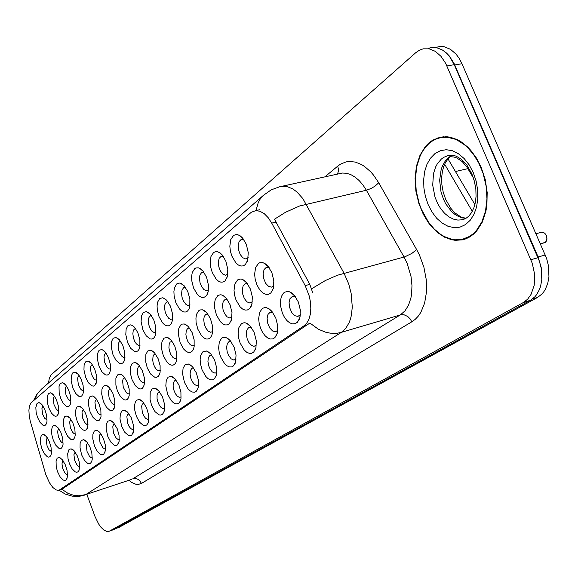 <?xml version="1.0" encoding="UTF-8"?>
<svg xmlns="http://www.w3.org/2000/svg" width="578" height="578" viewBox="0 0 578 578"><rect width="100%" height="100%" fill="white"/><g stroke="black" fill="none" stroke-linecap="round" stroke-linejoin="round"><path stroke-width="0.87" d="M85.66 377.398L83.94 369.949L84.128 365.065L85.566 361.886L87.979 361.077L91.252 363.23L94.619 368.836L96.49 375.519L96.555 381.827L94.778 385.512L93.412 386.082L91.844 385.801L88.506 382.824L85.66 377.398M92.177 364.667L90.898 366.192L90.493 368.323L91.281 373.85L93.672 378.532L95.269 379.912L96.75 380.129M72.857 388.004L71.173 380.765L71.311 376.018L72.655 372.926L74.938 372.116L78.117 374.219L81.072 378.951L83.066 385.201L83.47 391.624L82.936 394.08L81.642 396.06L80.335 396.58L78.825 396.27L75.61 393.322L72.857 388.004M79.157 375.606L78.175 376.56L77.633 378.388L78.348 384.543L80.617 389.073L82.127 390.461L83.535 390.764M60.589 398.177L59.166 392.874L59.035 386.516L60.285 383.503L62.453 382.701L65.538 384.746L68.442 389.435L70.4 395.598L70.819 401.891L70.306 404.275L69.057 406.161L67.799 406.637L66.347 406.305L63.255 403.379L60.589 398.177M66.607 386.126L65.704 387.087L65.169 389.615L65.957 394.81L68.464 399.615L70.884 400.944M99.033 366.322L97.277 358.656L97.509 353.613L99.055 350.347L101.605 349.538L103.541 350.434L105.456 352.298L108.404 357.406L110.304 364.198L110.347 370.657L109.61 373.02L108.498 374.486L107.082 375.115L105.442 374.862L101.974 371.864L99.033 366.322M105.781 353.237L104.697 354.256L103.997 357.009L104.791 362.681L107.306 367.514L108.989 368.894L110.55 369.01M113.006 354.74L111.214 346.843L111.511 341.649L113.165 338.289L115.86 337.48L119.343 339.741L122.825 345.449L124.761 352.349L124.783 358.96L124.01 361.409L122.854 362.962L121.373 363.649L119.66 363.425L116.055 360.405L113.006 354.74M120.491 341.165L119.198 341.873L118.367 343.585L118.129 347.024L118.62 350.008L119.906 353.483L121.503 355.932L123.251 357.32L124.985 357.37M48.819 407.931L47.425 402.765L47.252 396.58L48.429 393.64L50.488 392.845L53.479 394.846L56.333 399.492L58.262 405.568L58.681 411.724L58.19 414.05L56.998 415.849L55.784 416.283L54.383 415.929L51.399 413.032L48.819 407.931M54.542 396.226L53.544 397.722L53.277 399.68L54.072 404.658L56.124 408.877L57.468 410.257L58.746 410.698M127.63 342.624L125.802 334.481L126.156 329.12L127.94 325.66L130.794 324.85L132.889 325.826L134.876 327.733L137.918 332.928L139.89 339.943L139.898 346.721L139.096 349.249L137.882 350.889L136.329 351.641L134.551 351.453L130.787 348.418L127.63 342.624M135.57 328.644L134.045 329.388L133.164 331.158L132.853 333.723L133.388 337.769L134.703 341.316L136.35 343.809L138.164 345.211L140.1 345.174M142.947 329.93L141.083 321.534L141.502 315.993L143.423 312.423L146.451 311.614L150.157 314.006L153.748 319.8L155.749 326.938L155.735 333.882L154.904 336.497L153.64 338.238L152.014 339.062L150.15 338.918L146.227 335.854L142.947 329.93M151.393 315.53L149.601 316.311L148.662 318.138L148.322 320.783L148.857 324.944L150.208 328.571L151.906 331.1L154.247 332.668L155.944 332.379M159.008 316.621L157.317 310.111L157.086 305.878L157.606 302.215L159.673 298.537L162.888 297.735L166.71 300.192L170.358 306.029L172.396 313.29L172.36 320.407L171.493 323.116L170.163 324.959L168.465 325.862L166.507 325.761L164.448 324.677L162.418 322.69L159.008 316.621M168.01 301.788L166.363 302.186L164.925 304.483L164.542 307.214L165.077 311.491L166.464 315.205L168.697 318.254L170.647 319.359L172.576 318.94M175.864 302.655L174.13 295.922L173.92 291.543L174.513 287.743L176.745 283.95L178.934 283.061L180.163 283.155L184.107 285.684L187.807 291.558L189.887 298.942L189.83 306.239L188.927 309.049L187.532 311.007L185.748 311.997L183.696 311.947L181.535 310.877L179.411 308.862L175.864 302.655M185.487 287.374L183.522 287.765L181.991 290.149L181.593 294.036L182.099 297.374L183.529 301.174L185.841 304.274L187.872 305.379L190.046 304.801M193.587 287.967L191.802 281.009L191.629 276.465L192.286 272.527L194.707 268.604L195.819 267.968L198.348 267.824L200.797 268.994L202.943 271.017L206.541 277.238L208.441 285.185L208.203 291.334L207.264 294.253L205.797 296.333L203.926 297.41L201.773 297.424L199.504 296.37L197.286 294.332L193.587 287.967M203.889 272.245L201.563 272.592L199.937 275.07L199.475 277.989L200.002 282.534L201.476 286.428L203.861 289.578L206.483 290.741L208.42 289.918M212.234 272.513L210.811 267.751L210.219 262.896L211.006 256.502L213.629 252.449L216.121 251.538L217.509 251.683L220.059 252.911L222.241 254.963L225.882 261.205L227.819 269.312L227.299 276.718L225.037 280.872L223.065 282.057L220.803 282.129L218.426 281.096L216.093 279.037L212.234 272.513M223.303 256.336L221.15 256.314L219.156 258.373L218.318 262.224L218.838 266.913L220.355 270.909L222.833 274.102L225.565 275.265L227.783 274.218M231.894 256.227L230.42 251.293L229.834 246.25L230.745 239.603L233.584 235.405L236.258 234.495L237.724 234.661L240.383 235.954L242.608 238.035L246.286 244.299L248.265 252.564L247.702 260.187L245.332 264.558L243.251 265.858L240.874 266.003L238.367 264.999L235.918 262.918L231.894 256.227M243.808 239.595L241.207 239.458L239.09 241.618L238.179 245.607L238.692 250.455L240.253 254.544L242.825 257.795L245.672 258.958L248.208 257.629M37.512 417.294L36.154 412.259L35.814 407.569L37.043 403.372L39.001 402.584L41.912 404.542L44.716 409.145L46.616 415.127L47.042 421.167L46.572 423.421L45.416 425.148L44.253 425.545L42.902 425.17L40.019 422.294L37.512 417.294M42.974 405.937L41.891 408.653L42.664 414.115L44.607 418.183L47.1 420.054M77.293 421.673L75.855 416.326L75.566 411.363L76.058 408.74L77.04 406.963L79.273 406.182L82.473 408.299L85.486 413.14L87.473 419.332L87.892 425.589L87.386 427.973L86.115 429.909L84.807 430.408L83.29 430.068L80.06 427.041L77.293 421.673M83.485 409.578L82.538 410.51L82.025 412.287L82.748 418.277L85.031 422.836L86.548 424.259L87.964 424.584M117.428 390.93L115.889 385.121L115.925 378.164L117.529 374.912L120.152 374.132L122.16 375.057L124.154 376.979L127.225 382.26L129.147 389.052L129.197 395.468L128.461 397.837L127.319 399.369L125.838 400.027L124.126 399.766L120.491 396.66L117.428 390.93M124.718 377.716L123.215 378.843L122.594 380.786L123.287 387.274L126.344 392.715L128.106 393.828L129.4 393.741M90.096 411.868L88.398 404.578L88.557 399.824L89.951 396.739L92.299 395.959L94.163 396.819L96.071 398.683L99.04 403.87L100.897 410.445L100.984 416.579L99.25 420.177L97.884 420.719L96.309 420.408L92.957 417.352L90.096 411.868M96.519 399.441L95.522 400.402L94.965 402.23L95.681 408.386L98.079 413.097L99.683 414.52L101.172 414.758M132.037 379.739L130.455 373.756L130.556 366.582L132.275 363.237L135.057 362.457L138.684 364.797L142.304 370.7L144.262 377.6L144.29 384.168L143.532 386.617L142.333 388.235L140.786 388.958L138.995 388.734L135.216 385.605L132.037 379.739M139.768 366.127L138.366 366.849L137.354 369.32L137.369 372.976L138.048 375.989L139.457 379.233L141.198 381.531L143.026 382.65L144.5 382.484M65.018 431.072L63.616 425.87L63.464 419.679L64.671 416.752L66.788 415.979L69.895 418.046L72.857 422.836L74.815 428.941L75.234 435.068L74.75 437.387L73.522 439.244L72.264 439.692L70.812 439.331L67.698 436.332L65.018 431.072M70.906 419.332L69.613 422.034L70.357 427.778L72.517 432.171L73.955 433.594L75.299 433.991M53.234 440.096L51.868 435.024L51.536 430.321L52.323 426.882L53.4 425.639L54.823 425.372L57.836 427.395L60.748 432.134L62.67 438.16L63.096 444.164L62.634 446.418L61.449 448.188L60.242 448.6L58.84 448.217L55.835 445.255L53.234 440.096M58.84 428.695L57.908 430.176L57.67 432.077L58.465 436.896L60.517 441.13L61.875 442.538L63.161 443.008M103.462 401.631L101.728 394.131L101.938 389.232L103.433 386.068L105.911 385.288L109.314 387.513L112.818 393.307L114.704 399.983L114.776 406.262L112.97 410.004L111.554 410.604L109.907 410.315L106.424 407.237L103.462 401.631M110.116 388.871L108.808 390.396L108.397 392.527L109.184 398.061L111.706 402.931L113.411 404.347L114.971 404.492M147.332 368.027L145.714 361.857L145.88 354.451L147.737 351.005L150.677 350.225L154.42 352.638L158.112 358.584L160.092 365.599L160.113 372.326L159.318 374.855L158.069 376.574L156.45 377.362L154.579 377.174L150.634 374.024L147.332 368.027M155.547 354.003L153.893 354.762L152.997 356.539L152.708 360.072L153.206 363.143L154.557 366.755L156.277 369.335L158.647 370.946L160.323 370.679M163.364 355.745L161.703 349.379L161.464 345.268L161.948 341.721L163.95 338.173L167.071 337.4L170.936 339.878L174.686 345.882L176.709 353.006L176.702 359.899L175.885 362.522L174.57 364.335L172.873 365.202L170.915 365.058L168.841 363.923L166.796 361.886L163.364 355.745M172.121 341.309L170.178 342.089L169.217 343.924L168.892 347.566L169.397 350.73L170.785 354.422L173.046 357.536L175.018 358.671L176.919 358.273M180.192 342.855L178.277 334.106L178.819 328.362L180.972 324.706L181.983 324.099L184.295 323.94L188.284 326.491L192.091 332.538L194.15 339.785L194.129 346.843L193.276 349.553L191.903 351.482L190.119 352.436L188.067 352.334L185.899 351.214L183.761 349.148L180.192 342.855M189.533 327.993L187.72 328.391L186.246 330.688L185.878 334.445L186.391 337.697L187.814 341.482L190.155 344.647L192.207 345.789L194.353 345.239M197.871 329.323L196.115 322.517L195.92 318.117L196.549 314.316L198.875 310.538L199.952 309.931L202.408 309.786L206.534 312.416L210.399 318.507L212.494 325.869L212.458 333.109L211.57 335.919L210.125 337.971L208.253 339.011L206.1 338.968L203.824 337.855L201.585 335.767L197.871 329.323M207.87 314.02L205.71 314.389L204.142 316.78L203.716 319.598L204.236 324.005L205.71 327.878L208.131 331.1L210.782 332.307L212.682 331.512M216.461 315.075L214.662 308.038L214.503 303.472L215.204 299.534L217.725 295.633L220.146 294.758L221.49 294.896L224.04 296.109L226.301 298.212L230.066 304.664L231.973 312.539L231.503 319.692L229.314 323.738L227.349 324.879L225.08 324.901L222.689 323.803L220.341 321.686L216.461 315.075M227.19 299.339L225.203 299.361L223.289 301.348L222.501 305.061L223.021 309.606L224.531 313.572L227.046 316.845L229.806 318.052L231.988 317.04M236.048 300.076L234.603 295.25L234.018 290.358L234.87 283.95L237.601 279.918L240.188 279.037L241.618 279.196L244.277 280.474L246.582 282.613L250.39 289.094L252.34 297.121L251.842 304.469L249.537 308.731L247.471 309.981L245.086 310.075L242.565 308.999L240.101 306.86L236.048 300.076M247.594 283.892L245.18 283.82L243.143 285.9L242.29 289.744L242.803 294.433L244.364 298.508L246.972 301.832L249.855 303.045L252.333 301.759M256.711 284.253L255.216 279.246L254.638 274.167L255.621 267.506L258.583 263.33L259.912 262.679L262.882 262.636L265.656 263.98L268.004 266.147L271.855 272.65L273.842 280.836L273.307 288.379L270.894 292.887L268.712 294.26L266.198 294.426L263.546 293.386L260.953 291.218L258.619 288.09L256.711 284.253M269.16 267.628L266.263 267.426L264.103 269.594L263.163 273.582L263.669 278.43L265.764 283.422L268.589 286.428L271.573 287.143L273.827 285.583M41.919 448.759L40.583 443.817L40.236 439.237L41.421 435.162L43.336 434.396L46.262 436.368L49.116 441.065L51.008 447.004L51.449 452.885L50.994 455.081L49.86 456.779L48.697 457.155L47.345 456.75L44.441 453.817L41.919 448.759M47.273 437.69L46.269 440.357L47.042 445.652L48.993 449.735L51.507 451.656M69.382 463.513L68.002 458.405L67.684 453.694L68.999 449.532L71.065 448.781L74.186 450.862L77.214 455.76L79.157 461.815L79.598 467.783L78.883 470.637L77.922 471.858L76.672 472.284L75.205 471.894L72.077 468.83L69.382 463.513M75.14 452.068L73.941 454.727L74.692 460.29L76.86 464.698L78.305 466.15L79.656 466.576M81.657 454.857L80.017 447.907L80.118 443.413L81.368 440.501L83.543 439.742L86.765 441.881L89.843 446.83L91.823 452.971L92.256 459.062L91.772 461.374L90.515 463.281L89.214 463.758L87.69 463.383L84.446 460.283L81.657 454.857M87.712 443.073L86.823 444.012L86.353 445.746L87.09 451.541L89.373 456.114L90.898 457.566L92.321 457.921M94.46 445.826L92.783 438.688L92.928 434.064L94.272 431.08L96.555 430.321L98.419 431.174L100.37 433.081L103.404 438.384L105.239 444.858L105.348 450.818L103.657 454.337L102.292 454.857L100.709 454.503L97.342 451.375L94.46 445.826M100.796 433.71L99.828 434.634L99.3 436.412L100.016 442.416L102.819 447.625L104.43 448.803L105.528 448.889M107.826 436.412L106.114 429.071L106.301 424.31L107.739 421.246L110.152 420.488L113.591 422.735L117.168 428.666L119.039 435.234L119.133 441.332L117.37 444.988L115.954 445.566L114.307 445.241L110.803 442.076L107.826 436.412M114.379 423.97L113.367 424.924L112.797 426.752L113.512 432.915L116.041 437.813L117.753 439.266L119.321 439.439M121.785 426.571L120.036 419.014L120.275 414.115L121.821 410.965L124.371 410.207L127.911 412.519L131.177 417.619L133.467 425.184L133.54 431.419L131.712 435.227L130.231 435.848L128.511 435.552L124.862 432.366L121.785 426.571M128.887 413.696L127.507 414.78L126.907 416.666L127.608 422.98L128.981 426.181L130.686 428.486L132.47 429.627L133.742 429.562M136.379 416.283L134.819 410.416L134.631 404.976L135.303 402.129L136.545 400.214L139.247 399.456L142.911 401.826L146.624 407.873L148.56 414.657L148.618 421.037L147.896 423.407L146.711 425.003L145.165 425.69L143.373 425.43L139.573 422.207L136.379 416.283M143.9 403.025L142.289 404.174L141.653 406.11L142.347 412.598L143.763 415.864L145.526 418.205L147.368 419.361L148.821 419.216M151.653 405.51L150.056 399.47L150.193 392.281L151.978 388.958L154.839 388.199L158.618 390.634L162.396 396.739L164.369 403.632L164.412 410.156L163.661 412.605L162.425 414.296L160.807 415.055L158.936 414.823L154.969 411.579L151.653 405.51M159.644 391.862L158.119 392.599L157.093 395.07L157.093 398.719L157.78 401.732L159.232 405.062L161.052 407.447L162.967 408.61L164.622 408.364M167.656 394.225L165.807 385.952L166.226 380.577L168.147 377.152L171.182 376.401L175.091 378.908L178.942 385.071L180.943 392.072L180.979 398.748L180.192 401.276L178.898 403.068L177.208 403.899L175.25 403.711L173.162 402.526L171.102 400.438L167.656 394.225M176.16 380.172L174.361 380.938L173.27 383.496L173.147 386.241L173.942 390.345L175.445 393.748L177.323 396.168L179.317 397.339L181.189 396.978M184.447 382.39L182.554 373.85L183.06 368.287L185.126 364.761L188.356 364.017L192.387 366.596L196.31 372.81L198.348 379.927L198.362 386.761L197.553 389.384L196.195 391.284L194.425 392.195L192.366 392.05L190.184 390.873L188.031 388.756L184.447 382.39M193.514 367.926L191.853 368.323L190.437 370.541L190.097 374.183L190.906 378.402L192.452 381.87L194.396 384.334L196.469 385.512L198.586 385.006M202.076 369.956L200.349 363.316L200.147 359.046L200.739 355.376L202.972 351.735L206.404 351.012L210.58 353.664L214.561 359.935L216.793 368.417L216.418 375.144L214.373 378.893L212.509 379.89L210.356 379.804L208.066 378.633L205.811 376.488L202.076 369.956M211.772 355.073L209.785 355.456L208.282 357.76L207.899 361.517L208.716 365.852L210.313 369.407L212.328 371.907L215.009 373.157L216.866 372.405M220.615 356.886L219.243 352.334L218.65 347.754L219.329 341.793L221.75 338.036L222.87 337.436L225.406 337.321L227.956 338.527L230.29 340.688L234.169 347.335L236.048 355L235.636 361.907L233.505 365.852L231.547 366.951L229.278 366.914L226.872 365.758L224.517 363.584L220.615 356.886M231.005 341.569L228.642 341.923L227.342 343.549L226.605 347.132L227.125 351.547L228.635 355.492L231.186 358.837L233.974 360.087L236.106 359.119M240.137 343.13L238.714 338.412L238.129 333.665L238.924 327.48L241.539 323.601L244.046 322.755L245.44 322.907L247.492 323.774L249.906 325.732L254.024 332.097L256.336 340.861L255.895 347.949L253.663 352.11L251.603 353.31L249.212 353.339L246.683 352.204L244.212 350.001L240.137 343.13M251.307 327.379L248.511 327.675L246.806 330.161L246.322 334.171L247.167 338.773L248.865 342.487L251.625 345.514L253.959 346.33L256.379 345.095M260.714 328.622L259.247 323.731L258.669 318.803L259.58 312.38L262.426 308.377L265.114 307.525L266.595 307.706L269.37 309.035L271.805 311.26L275.793 317.987L277.743 325.934L277.281 333.21L274.94 337.595L272.765 338.918L270.251 339.026L267.585 337.913L264.977 335.681L262.629 332.495L260.714 328.622M272.751 312.445L270.071 312.322L267.99 314.403L267.108 318.247L267.621 322.943L269.716 327.928L272.585 331.006L275.598 331.758L277.787 330.262M282.44 313.298L280.511 305.646L280.453 300.69L281.407 296.427L283.278 293.306L284.499 292.28L287.382 291.435L288.964 291.637L291.861 293.039L294.339 295.3L298.385 302.063L300.372 310.155L299.881 317.625L297.424 322.257L295.127 323.716L292.468 323.904L289.657 322.82L286.912 320.559L284.441 317.3L282.44 313.298M295.459 296.709L292.446 296.348L290.026 298.602L289.065 302.59L289.564 307.445L291.731 312.554L294.722 315.682L297.88 316.426L300.408 314.54M57.598 471.821L56.247 466.843L56.044 460.962L57.135 458.195L59.093 457.444L62.128 459.481L65.097 464.329L67.012 470.297L67.453 476.149L67.005 478.346L65.841 480.087L64.635 480.477L63.226 480.065L60.206 477.031L57.598 471.821M63.081 460.709L62.373 461.692L62.005 464.026L62.8 468.693L64.852 472.941L66.217 474.379L67.51 474.87M305.206 285.619L309.295 296.131L310.509 302.424L310.848 308.58L310.314 314.259L308.919 319.186L306.759 323.109L303.941 325.833L59.606 489.862L58.197 490.317L56.167 489.934L52.844 487.442L49.542 482.948L45.872 474.849L30.193 420.965L29.153 415.351L28.907 410.199L29.492 405.958L30.851 403.01L251.278 212.285L255.866 210.616L259.992 211.252L264.197 213.658L268.206 217.696L271.732 223.108L305.206 285.619L309.801 284.383L312.741 292.93M450.103 156.624L454.214 157.086L456.967 158.083L462.248 161.652L466.872 167.071L473.526 178.183M481.069 166.97L476.431 158.04L470.803 150.338L467.689 147.05L461.027 141.74L457.545 139.768L450.457 137.275L446.924 136.769L440.046 137.246L432.676 140.194L428.898 142.947L425.495 146.415L419.989 155.251L416.456 166.088L415.076 178.262L415.907 191.022L418.877 203.608L423.24 214.178L428.284 222.53L431.159 226.236L437.488 232.522L444.388 237.096L451.591 239.754L455.226 240.318L462.364 239.863L465.796 238.844L469.741 236.915L473.418 234.242L476.771 230.86L482.283 222.169L485.888 211.331L486.893 205.306L487.203 192.525L485.217 179.455L481.069 166.97M443.427 136.762L441.57 137.521M255.953 210.587L258.193 202.64L260.136 199.186L263.489 195.263L271.169 189.902L280.612 186.391L286.659 186.391L292.945 188.977L297.07 192.098L302.836 198.637L344.004 273.141L348.744 284.08L351.142 293.299L352.277 307.034L351.345 315.422L350.384 319.208L349.126 322.661L345.745 328.412L341.403 332.379L337.046 333.26L330.125 333.159L325.4 332.14L318.42 329.229L309.88 323.015L61.925 489.176M113.96 529.549L530.423 300.278L534.715 296.969L536.55 294.773L539.498 289.434L540.56 286.363L541.796 279.6L541.304 268.582L539.433 261.227L454.25 64.678L450.002 57.2L446.527 53.205L442.683 50.17L436.549 47.642L432.409 47.374L428.414 48.241M439.591 137.615L440.349 137.181M337.465 174.137L338.614 170.423L337.783 166.088L340.355 164.246L345.991 161.934L348.996 161.493L355.253 162.071L361.618 164.614L364.754 166.601L370.787 171.912L373.612 175.192L378.72 182.821L375.079 186.109L371.199 188.45L366.365 190.263L299.628 205.978L285.51 212.234L274.492 219.17L309.801 284.383M86.83 494.378L95.03 516.515L98.607 523.971L100.702 526.977L103.975 530.192L107.096 531.55L109.329 531.153L523.343 302.482L527.613 299.166L531.038 294.44L534.195 285.229L534.628 274.427L532.266 263.308L445.645 63.284L440.985 56.326L435.357 51.391L429.223 48.841L423.082 48.863L419.534 50.12L415.849 52.634L51.232 374.739L49.347 377.911L48.545 382.925M464.553 238.707L466.533 238.541M118.952 527.447L537.518 297.439L541.817 294.123L543.667 291.933L545.278 289.419L547.698 283.538L548.941 276.79L548.471 265.815L546.607 258.482L461.995 63.688L459.308 58.537L456.064 54.13L450.421 49.238L444.265 46.724L440.118 46.457L436.108 47.324M541.817 279.311L541.398 268.105L538.125 257.008L454.07 63.537L449.323 55.994L446.491 53.01L442.394 49.99M467.19 237.912L468.332 237.703M421.413 209.402L428.5 222.19L434.389 229.163L440.971 234.567L444.439 236.604L451.57 239.234L455.161 239.791L462.227 239.343L469.524 236.424L473.172 233.779L476.489 230.434L481.944 221.829L485.513 211.1L486.943 198.904L486.105 186.008L483.049 173.256L478.577 162.649L473.476 154.384L467.501 147.484L464.264 144.637L457.458 140.281L453.961 138.807L446.953 137.311L440.14 137.781L436.889 138.742L432.843 140.7L429.107 143.423L425.74 146.863L422.785 150.937L420.293 155.598L416.796 166.327L415.43 178.378L416.247 191.007L419.195 203.463L421.413 209.402M445.414 136.704L443.514 137.304M544.144 242.883L544.982 242.493M545.256 242.399L546.615 240.535L546.969 238.346L546.34 235.448L544.837 233.281L542.012 232.139L536.001 233.736M378.72 182.821L416.673 249.595L419.52 255.144L423.891 267.159L426.275 279.723L426.513 291.991L424.62 303.147L420.748 312.474L418.147 316.26L415.17 319.388L411.861 321.816L141.487 483.432L139.789 480.737L137.911 479.314L135.743 478.577L132.832 478.815L400.41 314.844L404.932 310.899L408.494 305.242L410.886 298.14L411.601 294.151L412.006 285.575L411.037 276.573L407.107 263.33L404.282 257.47L366.365 190.263L362.962 185.011L359.162 180.582L355.073 177.085L350.817 174.635L346.533 173.277L342.335 173.053L282.736 186.087M141.487 483.432L138.272 484.436L135.599 484.169L131.806 482.486L128.894 480.282M131.416 479.437L85.717 494.602L131.43 479.429M416.673 249.595L411.926 253.402L404.94 256.776L337.35 275.273L325.371 280.554L311.629 288.783M61.803 489.219L68.088 493.374L73.334 495.173L78.738 495.758L85.717 494.602L341.403 332.379L401.291 314.642L404.101 314.772L407.808 316.549L410.163 318.89L411.861 321.816M34.687 399.571L37.353 393.762L41.529 389.059L36.638 394.478L33.567 400.54M451.945 155.164L447.401 158.459L445.443 160.72L442.315 166.283L441.18 169.506L439.641 180.343L441 191.867L443.434 199.222L445.725 203.832L451.562 211.534L454.958 214.424L458.564 216.562L462.284 217.884L466.02 218.347M452.798 155.207L448.066 155.561L443.709 157.353L441.339 159.066L437.329 163.812L435.733 166.753L433.493 173.552L432.691 185.198L435.003 197.156L437.756 203.796L440.935 209.034L444.684 213.441L448.868 216.837L453.311 219.098L457.855 220.102L462.313 219.813L465.55 218.621L468.693 216.251L471.504 212.726L473.982 207.545L475.383 202.314L476.07 196.39L475.846 188.97L474.43 181.246L471.886 173.877L466.923 165.2L460.876 158.936L455.941 156.082L450.797 155.063L446.267 156.111L451.013 155.063M428.154 204.605L431.983 211.974L436.715 218.238L442.148 223.101L448.022 226.301L454.048 227.667L459.951 227.118L465.413 224.632L470.167 220.319L473.953 214.366L476.554 207.061L477.818 198.781L477.674 189.952L476.12 181.044L473.23 172.54L469.163 164.896L464.141 158.509L458.441 153.719L452.364 150.75L446.23 149.731L440.364 150.699L435.046 153.56L430.531 158.155L427.034 164.224L424.707 171.464L423.638 179.512L423.884 187.987L425.415 196.484L428.154 204.605M546.521 235.911L546.839 237.045M58.992 490.151L65.141 494.067L72.12 496.17L79.461 496.292L84.85 495.043M465.991 218.347L460.803 216.931L454.691 212.697L450.667 208.159L445.703 199.424M452.169 155.171L449.019 157.613L445.559 162.295L443.687 166.529L442.365 171.507L441.671 177.381L441.881 184.657L443.196 192.012L445.551 199.063M540.437 243.923L544.924 242.608L540.416 243.873M541.911 232.146L544.628 233.057L546.391 235.441M546.398 235.448L546.969 239.198L546.477 240.932L545.235 242.42M545.206 242.428L540.379 243.786M59.729 489.776L62.995 488.706M271.732 223.108L276.32 222.024M303.941 325.833L308.088 324.634M455.435 171.536L467.877 168.668M324.771 176.911L337.783 166.088M109.358 531.131L114.596 529.275M523.343 302.482L530.423 300.278M530.893 259.76L538.067 257.694M446.917 65.957L454.25 64.678M461.995 63.688L454.72 64.96M545.242 254.963L538.125 257.008M537.518 297.439L532.367 299.036M119.595 527.165L116.315 528.328M472.313 211.338L444.605 164.217M90.703 362.659L88.918 361.38M77.459 373.547L75.841 372.405M64.794 383.994L63.313 382.968M104.546 351.294L102.595 349.863M119.054 339.43L116.901 337.827M52.663 394.015L51.305 393.105M134.255 327.032L131.885 325.219M150.215 314.064L147.6 312.019M166.984 300.488L164.101 298.161M184.628 286.269L181.441 283.617M203.218 271.349L199.692 268.322M222.826 255.686L218.932 252.218M243.548 239.234L239.234 235.239M41.024 403.654L39.788 402.823M81.671 407.497L80.147 406.457M123.193 375.924L121.163 374.465M94.893 397.411L93.224 396.255M138.359 364.458L136.119 362.811M69.02 417.164L67.626 416.239M56.89 426.456L55.625 425.618M108.722 386.899L106.879 385.598M154.268 352.472L151.804 350.608M170.98 339.929L168.256 337.812M188.558 326.787L185.538 324.381M207.076 313.016L203.723 310.263M226.598 298.566L222.884 295.409M247.218 283.386L243.092 279.752M269.023 267.433L264.449 263.236M45.265 435.379L44.101 434.627M73.182 449.872L71.882 449.034M85.826 440.956L84.402 440.017M99.026 431.658L97.458 430.61M112.826 421.969L111.099 420.791M127.261 411.854L125.368 410.532M142.39 401.298L140.295 399.803M158.249 390.258L155.937 388.575M174.91 378.713L172.345 376.798M192.416 366.625L189.57 364.443M210.847 353.96L207.69 351.467M230.282 340.673L226.771 337.812M250.794 326.729L246.885 323.442M272.476 312.077L268.12 308.276M295.437 296.673L290.582 292.266M61.066 458.441L59.881 457.682M120.376 341.179L120.007 341.28M135.303 328.665L134.891 328.774M150.952 315.545L150.497 315.667M167.367 301.788L166.861 301.918M184.613 287.338L184.05 287.483M202.748 272.137L202.119 272.296M221.858 256.141L221.15 256.314M242.009 239.27L241.207 239.458M155.142 354.039L154.76 354.148M171.514 341.331L171.088 341.446M188.703 327.986L188.226 328.116M206.772 313.962L206.245 314.107M225.796 299.202L225.203 299.361M245.845 283.646L245.18 283.82M267.022 267.238L266.263 267.426M192.727 367.948L192.337 368.056M210.732 355.058L210.298 355.181M229.668 341.497L229.184 341.634M249.631 327.213L249.082 327.365M270.685 312.149L270.071 312.322M292.93 296.239L292.237 296.427M59.108 490.108L62.33 489.046M255.808 210.616L259.666 209.742M67.041 478.252L66.766 478.924M300.264 315.747L299.166 319.641M277.584 331.801L276.595 335.153M256.133 346.923L255.238 349.813M235.81 361.192L235 363.707M216.526 374.681L215.796 376.878M198.211 387.47L197.553 389.384M180.791 399.593L180.192 401.276M164.203 411.124L163.661 412.605M148.38 422.092L147.896 423.407M133.28 432.546L132.839 433.71M118.858 442.524L118.454 443.557M105.059 452.054L104.69 452.979M91.844 461.165L91.512 461.995M79.179 469.892L78.883 470.637M50.994 455.096L50.756 455.659M273.596 287.143L272.578 290.402M252.051 303.602L251.134 306.405M231.648 319.128L230.832 321.556M212.299 333.809L211.57 335.919M193.933 347.718L193.276 349.553M176.471 360.91L175.885 362.522M159.853 373.439L159.318 374.855M114.458 407.569L114.068 408.552M62.641 446.382L62.381 447.011M74.779 437.3L74.49 438.001M144.009 385.367L143.532 386.617M100.651 417.923L100.297 418.797M128.894 396.732L128.461 397.837M87.437 427.828L87.119 428.609M46.543 423.493L46.319 424.014M247.875 259.508L246.958 262.195M227.392 276.342L226.583 278.654M207.993 292.244L207.264 294.253M189.577 307.308L188.927 309.049M172.078 321.592L171.493 323.116M155.424 335.161L154.904 336.497M139.558 348.072L139.096 349.249M58.183 414.079L57.93 414.657M124.429 360.369L124.01 361.409M109.986 372.102L109.61 373.02M70.314 404.26L70.032 404.911M82.965 394.008L82.661 394.738M96.179 383.301L95.84 384.117M443.145 136.863L436.766 138.214M263.611 195.147L41.529 389.059M108.939 531.334L114.169 529.477M119.169 527.367L116.07 528.465M447.928 158.806L474.892 204.54M468.693 237.507L465.622 238.331"/></g></svg>
